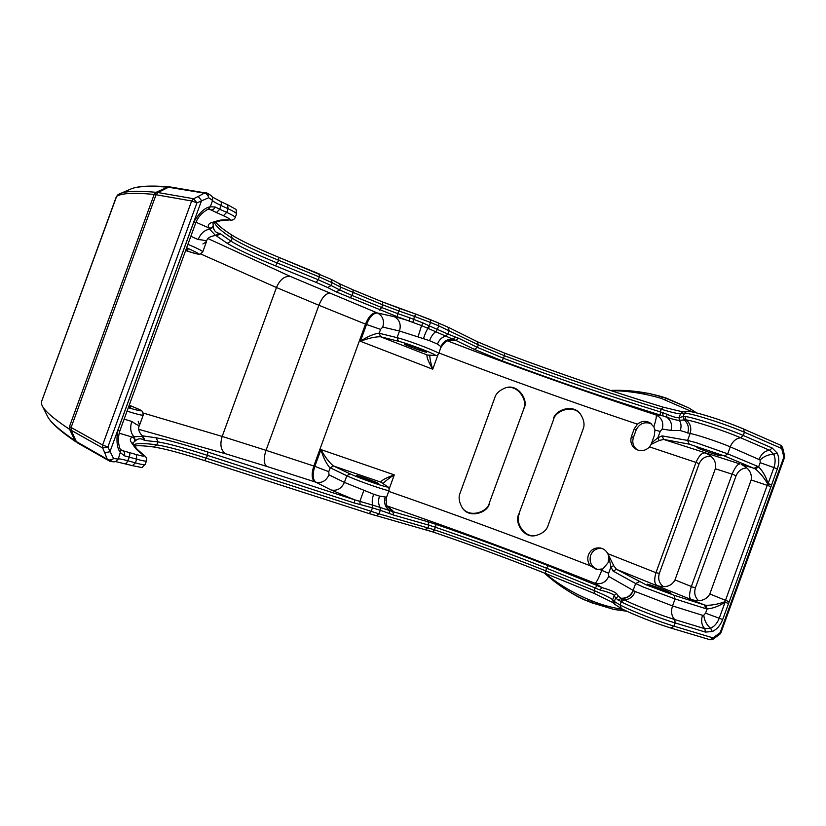 <?xml version="1.0" encoding="UTF-8"?>
<svg xmlns="http://www.w3.org/2000/svg" width="826" height="826" viewBox="0 0 826 826"><rect width="100%" height="100%" fill="white"/><g stroke="black" fill="none" stroke-linecap="round" stroke-linejoin="round"><path stroke-width="1.24" d="M599.635 589.878C607.657 591.912 612.531 593.749 614.245 595.381L616.568 593.564C614.461 591.798 609.671 589.836 602.195 587.678L599.635 589.878L595.092 587.936L597.332 585.613L548.175 565.686L546.523 568.185L595.092 587.936L594.131 590.58L545.583 570.766C508.196 555.981 471.233 542.352 434.703 529.889L433.041 531.996L425.596 529.621M548.175 565.686C510.251 550.766 472.782 536.962 435.767 524.283L428.002 521.795L428.921 525.181L435.529 527.287L433.041 531.996C470.035 544.592 507.463 558.397 545.315 573.399L546.523 568.185C509.126 553.43 472.162 539.812 435.632 527.318L435.973 524.562M434.703 529.889L433.216 531.996M329.729 293.323C325.754 293.375 322.14 297.36 318.888 305.269L276.452 287.52C279.973 279.467 284.629 275.791 290.432 276.473L376.532 312.61C372.381 312.548 368.706 316.389 365.495 324.112L380.569 329.378L379.155 333.26L377.998 333.229C372.32 334.499 366.455 337.184 360.394 341.272L366.496 324.515C369.687 316.802 373.352 312.961 377.482 312.992L397.667 317.452L409.18 320.901L409.789 317.834L397.75 313.612L397.172 316.688L421.549 325.589L418.018 336.915L399.505 331.019L397.089 337.658L399.474 338.288C411.937 341.727 440.454 352.836 438.833 353.6L440.981 346.641L437.45 344.06L429.541 340.673L418.018 336.915M696.586 412.907L688.605 407.817L662.658 396.934L661.409 398.431L692.725 412.009M662.597 396.924C645.189 391.854 627.791 389.696 610.393 390.45M128.918 406.041L130.714 407.135L128.619 406.867M186.304 248.719L188.06 249.927L185.964 249.648M423.459 338.691C424.987 333.838 426.505 330.41 428.002 328.418L429.861 326.115L423.149 323.007L421.549 325.589L452.865 339.176C447.227 338.949 443.273 341.437 440.981 346.641M458.75 338.309L455.601 340.271L474.32 349.346L477.418 347.426L458.75 338.309L455.415 337.06L452.865 339.176L455.601 340.271L450.831 339.847C448.208 339.166 445.007 341.561 441.229 347.023M438.833 353.6C437.604 355.304 436.541 355.944 435.663 355.521L428.322 355.159M701.955 448.466C712.404 451.822 718.754 454.248 720.995 455.725C721.108 456.757 695.977 447.981 696.917 447.32L701.955 448.466M611.013 390.646C627.533 390.781 644.332 393.382 661.409 398.431M407.053 344.545C413.299 346.3 427.445 351.793 426.691 352.165C426.825 353.156 403.48 344.649 404.327 344.019L407.053 344.545M213.397 227.16L209.649 229.225L215.617 235.524L219.076 233.304C215.72 232.643 213.831 230.588 213.397 227.16L213.211 225.849C212.303 227.728 210.826 228.399 208.782 227.852L209.649 229.225C204.528 229.958 200.697 233.397 198.147 239.55L190.837 236.308M202.897 243.969L206.407 241.842C206.706 240.81 203.95 240.046 198.147 239.55M662.132 435.901L663.681 439.432L689.235 444.161L687.604 440.423L662.132 435.901L657.868 437.739L651.662 442.87L654.337 435.519L654.925 429.995L653.841 426.846C656.05 419.784 656.784 415.829 656.04 414.972C661.832 417.863 663.898 422.551 662.215 429.035L660.16 431.44L654.925 429.995M214.368 222.597C216.164 226.561 222.111 231.776 232.189 238.26L231.094 241.254L220.542 233.841L216.381 235.844L227.171 243.278C236.742 249.08 252.89 256.628 275.616 265.9L278.723 260.304L319.27 276.916L318.247 279.735L277.681 263.174C255.771 254.191 240.242 246.881 231.094 241.254L227.171 243.278M206.428 241.791C206.913 238.28 209.98 236.184 215.617 235.524L214.915 235.482M358.876 476.901L356.429 475.59C356.161 474.661 379.516 483.148 378.804 483.726C379.175 484.439 364.813 479.524 358.876 476.901M220.542 233.841L219.076 233.304M333.446 465.967C329.223 462.477 325.052 457.015 320.942 449.592C322.956 456.644 325.723 462.467 329.264 467.072L330.173 467.784L333.446 465.967L330.276 467.836L346.817 475.745L350.131 473.866L333.528 466.009L380.92 482.157L387.766 486.896L381.839 482.694M670.908 430.449C672.488 425.07 671.156 420.682 666.902 417.295C673.138 419.401 677.289 420.393 679.364 420.248L686.076 419.897C690.402 423.449 691.744 427.992 690.102 433.526L680.19 430.532L670.908 430.449L662.215 429.035M423.149 323.007L409.789 317.834M757.339 466.225L758.629 466.927L760.168 462.684L760.116 459.979C763.967 456.282 768.49 454.403 773.694 454.341C775.511 458.244 775.583 462.653 773.91 467.588L768.108 483.602L771.546 484.831L767.674 483.871L767.22 485.327L751.175 479.968C752.218 473.319 749.017 468.197 741.583 464.604L754.21 468.342L757.339 466.225L727.727 453.846L724.588 456.024L755.294 468.92C759.91 472.637 764.029 477.614 767.674 483.871L768.108 483.602C765.847 476.509 762.697 470.954 758.629 466.927L755.294 468.92M124.137 419.164L131.809 421.436C136.548 424.832 139.14 426.071 139.563 425.142L138.21 421.332M651.187 423.697C644.456 421.394 639.458 423.48 636.165 429.954L634.223 428.808L637.435 424.172C641.616 420.888 645.849 420.475 650.114 422.933L653.841 426.846M443.521 343.265L441.187 347.116M489.291 503.788C487.825 512.636 469.209 519.017 462.323 507.887C459.029 502.125 458.275 497.211 460.072 493.143L494.836 397.564C495.961 393.579 499.451 390.357 505.305 387.9C517.861 383.119 528.774 400.187 524.056 408.189L489.302 503.065C487.846 511.779 469.55 518.542 462.25 507.784M720.902 632.861L719.921 634.172L720.148 632.706L720.902 632.861L784.535 457.48L783.853 457.098L784.617 455.849L782.511 447.289L781.747 448.528L780.539 445.204M426.99 355.046C426.619 357.359 428.529 362.077 432.731 369.222C430.873 363.574 429.881 358.907 429.747 355.232M634.223 428.808L631.446 436.438L633.397 437.543L636.165 429.954M383.078 483.571C385.608 480.825 389.335 477.924 394.281 474.878C386.475 477.635 381.984 480.009 380.796 481.981M553.585 419.556L518.645 514.608L553.585 419.556C554.989 411.049 572.996 403.955 580.616 414.28M489.302 503.065L524.056 408.189M679.437 420.238L679.024 417.657C677.134 418.028 673.035 416.872 666.747 414.198L666.902 417.295L663.041 415.891L662.638 412.597L660.242 411.875C608.617 395.974 556.373 378.101 503.488 358.267L504.407 355.727C557.292 375.572 609.547 393.413 661.203 409.242L663.319 407.228M208.534 208.937L210.826 209.814C212.705 210.124 214.151 209.174 215.152 206.975L219.809 209.257L216.464 212.55L223.392 215.689L226.716 212.406L219.809 209.257L221.523 202.835L220.738 201.565L212.158 196.887M751.082 480.236L709.823 593.946L725.486 600.337L724.898 601.741C718.083 604.229 711.723 605.406 705.817 605.272L707.097 608.938C712.786 608.473 718.775 606.243 725.063 602.226L728.491 603.486L725.063 602.226L719.25 618.251C717.36 623.103 714.48 626.438 710.587 628.256L704.826 628.71C701.594 625.272 700.83 620.801 702.534 615.308L672.519 605.933L675.059 598.933L674.047 595.257L646.19 584.86L616.495 569.341L613.697 565.645L607.812 553.678C606.181 550.694 603.796 548.825 600.647 548.072C594.906 547.266 590.827 549.538 588.422 554.876C587.152 558.872 587.792 562.506 590.332 565.8C522.362 539.295 455.157 514.484 388.695 491.367M437.976 354.808L432.731 369.222L360.394 341.272C368.303 338.257 375.004 336.75 380.497 336.75L427.207 354.984L435.663 355.521M659.355 573.337L655.958 572.697C654.047 579.491 654.378 583.745 656.959 585.469L658.58 585.975C666.128 587.782 671.569 585.851 674.883 580.203L715.44 468.497C716.524 462.116 713.654 457.17 706.829 453.67L705.084 452.927C701.976 452.648 698.982 455.725 696.091 462.157L699.085 463.892L659.355 573.337C657.764 578.82 659.096 583.249 663.34 586.625M651.662 442.87L651.084 444.429L659.148 440.516L663.681 439.432L739.993 463.954C737.628 463.975 735.037 467.299 732.218 473.917L691.259 586.759C689.173 593.636 689.049 597.828 690.877 599.315L692.322 599.779C700.396 601.896 706.199 600.037 709.72 594.214L709.823 593.946M535.857 535.578C523.591 538.015 514.98 521.268 519.224 514.092M518.645 514.608C514.443 521.722 523.065 538.211 535.145 535.671C542.238 533.875 546.544 530.509 548.051 525.563L583.063 429.221C584.994 424.74 584.023 419.567 580.131 413.702C572.728 403.418 554.876 410.315 553.492 418.751M710.845 456.262C705.342 456.055 701.429 458.606 699.085 463.892M659.148 440.516L657.868 437.739L660.16 431.44M607.812 553.678L655.958 572.697M656.05 572.439L695.998 462.426L649.535 446.897L651.084 444.429M193.604 198.736L196.949 202.855L191.642 200.976L102.61 445.028L107.886 447L102.661 448.022L102.61 445.028L71.108 427.486L156.062 194.678L157.962 192.541L156.135 192.303L154.194 194.42L191.642 200.976L193.604 198.736M505.171 387.941C517.83 383.739 528.227 400.92 523.581 408.798M215.152 206.975L210.289 206.789L209.102 208.524M666.747 414.198L662.638 412.597M207.987 209.288L210.826 209.814L216.464 212.55M651.828 586.563L647.202 584.261C646.861 583.249 671.775 592.645 671.073 593.274C668.42 592.903 661.998 590.662 651.828 586.563M746.756 467.919C741.738 468.27 738.155 470.934 736.028 475.931L695.461 587.699L691.259 586.759M695.461 587.699C693.902 592.831 694.903 597.146 698.455 600.616M601.689 548.35C596.424 548.113 592.738 550.436 590.621 555.309C588.99 562.258 591.426 567.049 597.91 569.661M633.397 437.543C631.911 442.581 633.212 446.701 637.321 449.902M139.542 425.194C137.725 428.498 138.706 432.112 142.485 436.014L143.724 439.948L145.169 440.526L142.805 436.262M705.817 605.272L704.609 605.004L705.662 608.628L707.097 608.938L705.559 613.181L722.678 619.521L729.224 601.731L725.486 600.337L767.22 485.327L770.978 486.659L777.359 468.817L760.168 462.684M649.535 446.897C645.612 450.79 641.213 451.636 636.35 449.447C631.508 446.35 629.877 442.024 631.446 436.438M674.047 595.257L704.609 605.004L616.495 569.341L613.047 571.055L635.638 583.517L639.293 581.71M760.116 459.979L730.267 446.845C719.085 442.044 695.616 434.28 690.102 433.526L687.604 440.423L695.905 442.602L727.727 453.846L730.267 446.845C732.517 441.435 735.976 438.41 740.643 437.77C725.507 431.12 693.417 420.651 686.076 419.897L685.064 416.49L683.257 416.521L684.289 419.845M732.218 473.917L736.028 475.931M613.697 565.645L610.941 566.956L613.047 571.055M131.809 421.436C129.796 427.785 130.529 432.876 133.977 436.706L132.449 437.16C129.971 438.141 129.651 439.969 131.499 442.653L135.103 447.702C136.527 449.736 139.367 452.287 143.621 455.353C145.056 456.571 142.609 456.303 136.28 454.548L120.813 450.149M109.951 451.739L104.737 452.751L107.256 459.266C109.125 460.402 111.231 460.154 113.575 458.554L107.886 447L196.949 202.855L208.72 197.734C207.976 194.988 206.521 193.449 204.352 193.129L198.219 196.464L201.565 200.584L109.951 451.739M633.387 590.538L635.277 591.54C632.995 596.878 629.288 599.635 624.136 599.831L621.513 598.437C627.11 598.52 631.064 595.887 633.387 590.538L608.69 576.414C605.809 582.475 601.225 584.736 594.927 583.218C596.258 582.95 598.54 578.634 601.782 570.281L608.184 562.568L608.772 556.641L610.941 566.956L608.648 573.275L608.69 576.414M607.926 553.905L608.772 556.641M386.547 497.283L385.969 500.597M330.276 467.836L328.758 471.667L314.84 466.36L266.034 450.335L318.888 305.269L365.495 324.112L313.818 466.029C311.309 474.01 311.67 479.297 314.892 481.878L315.873 482.188C321.768 483.386 326.146 480.928 328.985 474.826L344.401 482.384C341.489 488.641 337.039 491.171 331.03 489.963L315.873 482.188C312.672 479.627 312.321 474.351 314.84 466.36L320.942 449.592L394.281 474.878L389.16 488.961M602.268 568.949L596.764 569.537L590.332 565.8M544.365 573.027C557.323 584.86 571.984 594.307 588.339 601.39M591.684 602.753L588.391 601.421L588.401 599.449C572.356 592.583 557.901 583.858 545.046 573.296M626.779 611.219L614.699 609.567L626.789 611.219M702.534 615.308L703.783 615.215C704.361 620.543 706.633 624.89 710.587 628.256L712.301 631.529C716.958 629.35 720.417 625.354 722.678 619.521M544.251 572.986C550.983 579.067 571.633 595.453 588.391 601.421L613.666 609.371L626.242 610.972M209.112 208.513C206.913 209.949 199.159 213.707 195.762 222.803L193.904 221.75C199.603 212.499 205.065 207.512 210.289 206.789L212.592 200.47L212.416 197.342C212.282 196.412 210.661 195.06 207.563 193.294L170.92 187.068L169.072 187.347L204.352 193.129L206.273 192.84L207.563 193.294L208.72 197.734L212.592 200.47C212.664 201.183 215.514 202.876 221.151 205.56L228.059 208.72L226.716 212.406C232.447 215.049 235.276 216.763 235.214 217.537L236.535 213.913C236.608 213.118 233.789 211.384 228.059 208.72L227.646 204.745C239.808 211.755 235.1 207.832 236.535 213.913M142.836 436.293L133.977 436.706L135.516 440.702C138.014 438.461 140.75 438.203 143.724 439.948M359.909 501.299L363.884 490.252L373.651 494.247C372.154 498.563 371.834 502.198 372.681 505.13L354.437 499.771L354.571 503.075L360.095 504.49L359.909 501.299M360.095 504.49L372.443 507.866L372.681 505.13L380.125 507.432L380.28 510.282L389.604 513.576L389.252 510.375C384.988 506.947 383.656 502.487 385.267 497.015L386.64 497.025C385.226 508.362 388.385 506.214 389.614 508.95L392.856 510.767L392.763 511.624L380.125 507.432C378.298 504.211 378.101 500.432 379.537 496.106L385.267 497.015M621.596 608.669L614.967 604.467L613.274 602.691L612.665 599.738L614.245 595.391L615.556 598.169L621.131 601.638L621.875 598.736M687.686 433.082C689.318 427.816 688.141 423.418 684.176 419.856L683.154 416.541L684.434 413.258L686.778 411.369L682.803 411.885L680.5 413.743L684.434 413.258C686.21 413.083 690.804 414.032 698.238 416.077C714.81 420.868 730.205 426.257 744.433 432.246L781.747 448.528L783.853 457.098L720.148 632.706L713.034 637.899L712.817 639.355L719.921 634.172M41.548 402.055L41.537 404.275L41.517 401.684L116.621 196.371L117.932 194.74L116.621 196.371C121.277 193.191 133.791 192.541 154.194 194.42L69.498 426.505L71.108 427.486L71.181 430.346L76.322 441.528L107.256 459.266M622.773 609.299C612.613 607.895 602.268 605.066 591.726 600.801L588.401 599.449M389.604 513.576L393.651 515.094L392.763 511.624L428.002 521.795M193.904 221.75L117.736 430.573L119.811 430.996C117.736 437.945 118.066 444.522 120.802 450.728L118.273 459.05L113.585 458.575L109.786 461.238L107.277 459.297C109.166 460.392 111.262 460.144 113.585 458.575L113.575 458.554M117.736 430.573C116.146 441.363 117.096 448.745 120.586 452.731L124.396 455.818C125.046 453.484 124.55 451.843 122.909 450.872L120.513 449.571M621.513 598.437L618.498 596.3L615.556 598.169L614.348 601.483L620.181 605.097L621.131 601.638M618.498 596.3L616.568 593.564M124.932 463.531L126.584 463.138L129.414 457.108L129.847 454.207L128.97 452.452M119.151 433.165L132.449 437.16C134.359 438.059 135.061 439.515 134.545 441.538L135.516 440.702M666.035 398.018L648.906 393.362L619.892 390.471L610.269 390.409M664.837 399.526L666.107 398.029L688.605 407.817M336.327 291.95L339.692 289.936L331.112 285.507L327.715 287.551L336.327 291.95L397.172 316.688M349.966 298.021L352.082 295.481L381.684 307.54L382.665 304.835L398.731 310.917L397.75 313.612L381.684 307.54L379.526 310.029M455.415 337.06L447.837 334.014L445.751 336.037C441.91 337.173 439.143 339.847 437.45 344.06M429.541 340.673C431.182 336.409 433.268 333.415 435.808 331.691L437.377 329.429L429.861 326.115M427.383 328.149L429.283 325.836L430.501 322.491L414.507 316.441L415.819 314.097L400.073 308.583L398.731 310.917L414.507 316.441L412.845 322.202M447.888 327.127L449.127 330.452L447.837 334.014L437.377 329.429L438.689 325.836L430.501 322.491L430.325 319.59L415.819 314.097L438.503 322.945L438.689 325.836L478.357 344.855L504.407 355.727L504.81 353.208L477.676 341.892M352.082 295.481L339.692 289.936L340.694 287.169L382.665 304.835L382.583 301.965L353.043 289.854L353.084 292.745L352.082 295.481M394.157 316.595C399.516 319.559 401.302 324.36 399.505 331.019L382.779 327.086C384.524 320.591 382.758 315.893 377.482 312.992L376.532 312.61M187.905 244.32C197.703 248.461 202.649 250.99 202.742 251.899L206.407 241.842M398.421 341.231L380.579 336.771L379.268 333.281L397.089 337.658L398.421 341.231L400.527 341.809C412.639 345.185 439.876 355.954 434.837 355.356M211.776 222.566L214.161 222.659L220.346 220.79L217.888 220.697L211.776 222.566C208.575 223.588 207.574 225.353 208.782 227.852L195.969 222.256M278.744 257.32L278.723 260.304C256.824 251.3 241.316 243.949 232.189 238.26L231.063 234.605C223.361 229.545 218.219 225.415 215.638 222.215M275.616 265.9L316.131 282.389L318.247 279.735L331.112 285.507L332.135 282.709L319.27 276.916L319.301 273.974L278.92 257.392M332.135 282.709L340.694 287.169L339.682 283.814L331.123 279.312L332.135 282.709M208.204 238.683L290.432 276.473M314.892 481.878L266.684 466.391C263.659 463.84 263.442 458.482 266.034 450.335L222.184 436.438L276.452 287.52L200.666 253.943M316.131 282.389L327.715 287.551M663.102 407.156C610.92 391.235 558.169 373.259 504.841 353.229M353.136 289.905L382.479 301.934L415.777 314.087M400.032 308.583L382.675 302.017M683.154 416.541L679.086 417.646L680.5 413.743C677.991 413.878 671.559 412.38 661.203 409.242L660.242 411.875L660.459 415.106L663.041 415.891L656.04 414.972C584.612 391.638 514.959 366.878 447.083 340.715M474.32 349.346L502.001 360.807C555.444 380.838 608.266 398.937 660.459 415.106M454.806 340.539L447.331 340.601M477.129 341.623L478.357 344.855L477.418 347.426L503.488 358.267L502.001 360.807M266.684 466.391L225.797 453.835C220.893 450.666 219.685 444.863 222.184 436.438L143.321 413.083M679.024 417.657L679.364 420.248C681.274 423.47 681.543 426.897 680.19 430.532M127.059 411.141C137.209 414.322 142.599 415.633 143.228 415.086L142.557 411.616C140.699 410.584 145.572 411.875 129.217 405.225M129.217 405.236C145.159 411.73 144.849 412.556 128.309 407.714M689.235 444.161L724.588 456.024M352.95 289.823L339.682 283.814M213.211 225.849L212.994 222.979M186.645 247.779C202.38 254.821 202.04 255.75 185.633 250.557M119.801 193.759L118.035 194.678M220.346 220.79L229.463 219.943C224.197 219.685 220.335 219.933 217.888 220.697M330.772 279.178L278.837 257.34C256.194 247.986 240.263 240.407 231.063 234.605M198.219 196.464L193.594 198.725L157.962 192.541L169.258 186.872C150.6 185.354 137.839 186.046 130.983 188.958L120.173 193.594C125.738 191.095 137.725 190.661 156.135 192.303L167.585 187.161C149.052 185.726 136.848 186.325 130.983 188.958L130.591 189.133M42.054 405.463L42.219 405.803C44.666 410.976 53.804 418.834 69.611 429.386L102.661 448.012L104.737 452.751M223.392 215.689C229.349 218.456 231.373 219.871 229.463 219.943M732.125 474.186L715.347 468.755M387.095 486.545C391.379 489.199 363.616 479.865 352.124 474.764L350.131 473.866M430.429 319.641L448.177 327.241L477.418 341.737L504.81 353.208C558.2 373.259 611.003 391.256 663.216 407.187L682.813 411.885M379.268 333.281L380.497 336.75M382.779 327.086L380.569 329.378M759.218 459.101C761.438 453.794 764.886 450.841 769.574 450.263L773.694 454.341L777.101 452.927L772.186 448.033L769.574 450.263L740.643 437.77L743.266 435.488L744.433 432.246L743.534 428.962C730.349 423.387 716.08 418.4 700.737 414.002C688.264 410.698 687.387 411.296 686.778 411.369L686.86 411.358M782.511 447.289L780.797 445.297L743.276 428.88C730.246 423.366 716.132 418.431 700.923 414.063M363.884 490.252L344.401 482.384L346.817 475.745L349.057 476.767C360.859 482.043 389.831 491.945 389.036 490.438C389.149 488.238 388.726 487.051 387.766 486.896M637.435 424.172C569.61 401.353 503.488 377.637 439.04 353.012M142.165 435.787L156.228 437.821L157.931 441.9L156.837 444.894C145.459 443.242 137.756 443.139 133.74 444.605M328.758 471.667L328.985 474.826M691.362 586.491L674.987 579.945M47.309 415.943L41.589 404.399M76.219 442.096L75.052 440.733L76.219 442.096C60.308 431.296 50.737 422.695 47.485 416.304C50.097 421.776 59.286 429.923 75.052 440.733L69.611 429.386L69.498 426.505M225.797 453.835L138.902 429.386M618.209 600.234L621.152 598.241C626.81 598.375 630.806 595.763 633.139 590.404L635.638 583.517L643.433 587.121L675.059 598.933L705.662 608.628M705.404 632.086L704.826 628.71L674.677 619.531C660.872 615.163 646.552 609.784 631.694 603.372L624.136 599.831L621.338 601.906C631.477 607.244 660.284 618.519 675.214 622.959L705.404 632.086L712.301 631.529M635.277 591.54L672.519 605.933C670.774 611.529 671.486 616.062 674.677 619.531L675.214 622.959L674.047 626.191L670.991 628.049C657.475 623.847 643.475 618.56 628.978 612.2M703.783 615.215L705.559 613.181M772.186 448.033L743.266 435.488C727.128 428.364 692.849 417.213 685.064 416.49M599.955 569.568L608.648 573.275M613.666 609.371L591.736 602.784L591.726 600.801M387.497 506.441L392.856 510.767M227.408 204.672L220.501 201.492M373.651 494.247L379.537 496.106M777.359 468.817C779.352 462.901 779.269 457.604 777.101 452.927M614.967 604.467L614.348 601.483L612.665 599.738C610.651 598.014 604.467 594.957 594.131 590.58L594.462 593.512M145.169 440.526L157.931 441.9C168.504 443.624 185.065 448.136 207.615 455.425L207.78 452.018C184.425 444.44 167.244 439.711 156.228 437.821M207.78 452.018L354.437 499.771L331.03 489.963M135.103 447.702L136.951 449.086L133.306 443.985L131.499 442.653M729.224 601.731L770.978 486.659M709.978 639.696L713.034 637.899L674.047 626.191C659.303 621.586 644.022 615.824 628.214 608.917L620.181 605.097L621.266 608.535L628.813 612.149C643.423 618.55 657.558 623.888 671.218 628.142L710.205 639.778L712.817 639.355M597.332 585.613L602.195 587.678L594.927 583.218C525.191 555.413 455.962 529.662 387.239 505.987M77.623 442.973L109.786 461.238C112.863 461.93 114.928 461.982 115.97 461.404L118.273 459.05C118.768 458.606 122.031 459.194 128.061 460.805L135.381 462.87L136.724 459.184L124.396 455.818M393.651 515.094L428.921 525.181L427.982 527.752L425.194 529.507M434.6 529.848L378.979 513.855L376.357 515.775L369.212 513.596M433.103 532.006C470.077 544.602 507.463 558.386 545.274 573.378M594.266 593.429L545.315 573.399L594.359 593.481L613.429 602.856M132.749 443.046L134.545 441.538M132.263 465.585L115.506 461.569M204.652 460.609L204.724 460.65C181.379 453.175 164.322 448.611 153.574 446.969L156.837 444.894C167.441 446.567 184.012 451.037 206.562 458.296L378.979 513.855L380.28 510.282L372.443 507.866L371.132 511.459L369.108 513.576L204.807 460.66M143.621 455.353L144.643 455.859C146.388 457.212 146.997 458.884 146.491 460.867L145.159 464.501C144.726 465.1 141.463 464.553 135.381 462.87L132.47 465.668C146.254 468.197 139.904 468.342 145.159 464.501M146.491 460.867C146.057 461.445 142.805 460.887 136.724 459.184L136.28 454.548M354.571 503.075L207.615 455.425L204.724 460.65L369.108 513.576L433.03 531.985M139.563 425.142L143.228 415.086M784.535 457.48L784.617 455.849M185.633 250.567C200.573 255.399 198.477 254.026 200.419 254.026L202.742 251.899M230.681 220.222C232.901 220.222 234.408 219.324 235.214 217.537M536.043 535.558L535.145 535.671M214.079 222.679L212.932 223.175M170.92 187.068L169.258 186.872M41.517 401.684L116.352 196.671M386.64 497.025L389.036 490.438M119.811 430.996L195.762 222.803M133.254 443.923L132.718 442.984M153.574 446.969C144.839 445.803 138.551 445.472 134.71 445.957M136.951 449.086L144.633 455.859"/></g></svg>
